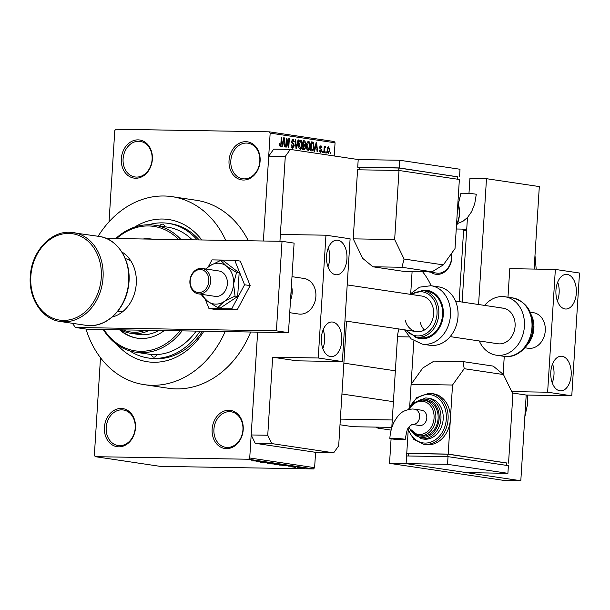 <?xml version="1.0" encoding="UTF-8"?>
<svg xmlns="http://www.w3.org/2000/svg" width="610" height="610" viewBox="0 0 610 610"><rect width="100%" height="100%" fill="white"/><g stroke="black" fill="none" stroke-linecap="round" stroke-linejoin="round"><path stroke-width="0.91" d="M243.359 180.041A19.261 15.494 98.5 0 1 229.032 160.598A19.261 15.494 98.5 0 1 245.777 141.673A19.261 15.494 98.5 0 1 260.104 161.116A19.261 15.494 98.5 0 1 243.359 180.041M246.448 143.068A17.98 14.457 -81.5 0 0 230.9 159.782A17.98 14.457 -81.5 0 0 242.673 178.753A17.98 14.457 -81.5 0 0 244.198 178.875A17.98 14.457 -81.5 0 0 259.746 162.161A17.98 14.457 -81.5 0 0 247.973 143.19A17.98 14.457 -81.5 0 0 246.448 143.068M226.462 448.632A19.261 15.494 98.5 0 1 212.135 429.188A19.261 15.494 98.5 0 1 228.88 410.263A19.261 15.494 98.5 0 1 243.207 429.707A19.261 15.494 98.5 0 1 226.462 448.632M229.551 411.658A17.98 14.457 -81.5 0 0 214.003 428.372A17.98 14.457 -81.5 0 0 225.769 447.343A17.98 14.457 -81.5 0 0 227.301 447.466A17.98 14.457 -81.5 0 0 242.849 430.751A17.98 14.457 -81.5 0 0 231.076 411.78A17.98 14.457 -81.5 0 0 229.551 411.658M118.736 446.833A19.261 15.494 98.5 0 1 104.409 427.389A19.261 15.494 98.5 0 1 121.154 408.464A19.261 15.494 98.5 0 1 135.481 427.907A19.261 15.494 98.5 0 1 118.736 446.833M121.825 409.851A17.98 14.457 -81.5 0 0 106.277 426.565A17.98 14.457 -81.5 0 0 118.05 445.536A17.98 14.457 -81.5 0 0 119.575 445.666A17.98 14.457 -81.5 0 0 135.123 428.944A17.98 14.457 -81.5 0 0 123.35 409.981A17.98 14.457 -81.5 0 0 121.825 409.851M135.633 178.242A19.261 15.494 98.5 0 1 121.306 158.798A19.261 15.494 98.5 0 1 138.051 139.873A19.261 15.494 98.5 0 1 152.378 159.317A19.261 15.494 98.5 0 1 135.633 178.242M138.722 141.261A17.98 14.457 -81.5 0 0 123.174 157.975A17.98 14.457 -81.5 0 0 134.947 176.946A17.98 14.457 -81.5 0 0 136.472 177.075A17.98 14.457 -81.5 0 0 152.02 160.361A17.98 14.457 -81.5 0 0 140.247 141.39A17.98 14.457 -81.5 0 0 138.722 141.261M451.568 253.371A16.691 13.428 98.5 0 1 437.294 274.393A16.691 13.428 98.5 0 1 430.965 272.243M427.297 271.694L436.821 273.12A15.41 12.391 -81.5 0 0 438.132 273.227A15.41 12.391 -81.5 0 0 451.293 253.752M203.847 331.23A71.904 57.836 98.5 0 1 153.606 362.271A71.904 57.836 98.5 0 1 117.067 344.551M134.589 227.118A71.904 57.836 98.5 0 1 162.618 219.028A71.904 57.836 98.5 0 1 201.773 239.974M129.724 350.857A68.053 54.74 -81.5 0 0 148.07 357.963L150.327 358.299A68.053 54.74 -81.5 0 0 156.107 358.771A68.053 54.74 -81.5 0 0 202.52 331.207M85.987 329.057A95.023 76.425 -81.5 0 0 144.09 384.628A95.023 76.425 -81.5 0 0 152.157 385.299A95.023 76.425 -81.5 0 0 225.159 331.588M225.723 240.37A95.023 76.425 -81.5 0 0 172.127 196.672A95.023 76.425 -81.5 0 0 164.067 196.001A95.023 76.425 -81.5 0 0 98.141 236.261M144.09 384.628L168.238 388.234A95.023 76.425 -81.5 0 0 176.305 388.898A95.023 76.425 -81.5 0 0 250.649 332.015M248.323 240.752A95.023 76.425 -81.5 0 0 196.275 200.271L172.127 196.672M431.156 285.747A71.904 57.836 -81.5 0 0 422.486 271.618M326.319 151.829L326.236 153.102L325.755 153.034L325.839 151.753L326.319 151.829L325.831 151.821M325.206 147.437L324.703 148.123L324.314 152.82L323.834 152.744L324.245 146.232L324.726 146.308L324.665 147.345L325.305 146.278L325.74 146.69L325.549 147.605L324.169 147.414L325.153 147.437M323.025 151.333L322.949 152.614L322.469 152.546L322.545 151.265L323.025 151.333L322.545 151.326M320.906 146.56L320.357 147.826L321.836 150.441L320.54 152.37L319.503 150.106L319.991 150.06L320.723 151.455L319.671 151.432L320.631 151.448L321.256 149.923L319.747 147.323L320.944 145.622L321.943 147.65L321.455 147.696L320.906 146.56L319.884 146.537L320.715 146.552M315.187 148.756L314.6 151.371L314.097 151.295L316.117 142.557L316.628 142.633L317.596 151.814L317.093 151.737L316.842 149.008L314.684 148.749M308.05 150.51L306.761 148.901L306.479 145.76C306.54 143.205 307.257 141.726 308.637 141.322C309.91 142.107 310.429 143.731 310.193 146.202L309.514 149.343L308.202 150.517M300.166 149.336L298.869 147.719L298.595 144.578C298.648 142.023 299.365 140.552 300.745 140.148C302.026 140.933 302.545 142.557 302.301 145.027L301.622 148.169L300.318 149.343M280.142 146.347L279.426 145.599L279.281 143.403L279.769 143.358L280.28 145.302L279.349 145.287L280.791 144.7L281.317 137.364L281.797 137.441L281.416 143.518L280.249 146.354M335.058 142.801L270.161 133.117L269.208 131.821L334.105 141.505L335.058 142.801L334.227 155.977M315.583 452.323L314.615 467.664L313.502 468.93L160.201 466.36L95.305 456.684L248.606 459.246L249.726 457.988L314.615 467.664M270.161 133.117L263.375 241.003L268.713 156.145L273.722 149.145L290.299 149.419L285.289 156.419L279.944 241.278L280.379 234.438L325.954 235.201L350.102 238.807L342.378 361.585L318.229 357.986L325.954 235.201M251.175 434.961L267.744 435.243L271.793 443.592L255.216 443.31L251.175 434.961L257.641 332.13L249.726 457.988M282.804 143.922L282.224 146.537L281.721 146.461L283.741 137.73L284.245 137.807L285.213 146.987L284.71 146.911L284.466 144.173L282.308 143.914M286.692 139.972L286.242 147.14L285.762 147.063L286.326 138.112L286.837 138.188L288.416 145.668L288.865 138.493L289.346 138.561L288.782 147.513L288.271 147.437L286.692 139.972L286.212 139.964M293.067 140.056L292.076 141.36L292.175 142.298L293.692 143.594L294.287 145.836L292.632 148.207L291.229 144.951L291.717 144.905L292.861 147.178L291.504 147.155L292.739 147.17L293.806 145.782L291.603 141.261L293.12 139.011L294.401 141.901L293.913 141.947L293.067 140.056L291.839 140.025L292.846 140.056M298.565 139.942L296.49 148.665L296.018 148.596L295.164 139.431L295.659 139.507L296.292 147.582L298.061 139.865L298.565 139.942L298.046 139.926M305.823 147.406L304.199 149.816L302.712 149.595L303.269 140.643L304.764 140.864L305.945 143.312L305.305 145.111L305.823 147.406L305.335 147.399M314.104 146.728C314.074 149.29 313.372 150.708 312.007 150.983L310.597 150.769L311.161 141.817L313.258 142.298L314.104 146.728L313.624 146.72M329.812 150.281L328.256 153.522L327.128 149.953L328.676 146.781L329.812 150.281L329.324 150.274L328.607 147.712L327.57 147.689L328.5 147.704M330.849 152.5L330.765 153.781L330.284 153.712L330.368 152.431L330.849 152.5L330.361 152.492M269.208 131.821L115.908 129.259L114.787 130.517L109.045 221.781M100.498 357.727L94.352 455.388L95.305 456.684M298.633 467.809L297.116 467.717L298.633 467.809M298.404 467.55L301.79 467.74L298.412 467.489M295.339 467.313L293.822 467.229L295.339 467.313M294.699 466.841L291.809 466.94L295.217 467.008M291.824 466.795L292.35 466.894M297.253 467.031L296.872 466.978M288.538 466.154L294.668 466.391L288.538 466.101M286.761 465.201L279.319 465.079L287.257 465.331M278.877 464.027L271.435 463.897L279.365 464.157M251.419 460.794L259.845 461.198L251.167 460.809M313.502 468.93L248.606 459.246M256.154 461.32L262.292 461.564L256.574 461.671L257.816 461.572L256.162 461.267M263.406 461.922L257.123 461.755L267.386 462.327L260.142 462.205L263.406 461.854M263.909 462.578L270.535 463.066L263.352 462.647M265.335 462.654L264.786 462.799M267.005 462.959L267.897 462.647M271.252 462.891L270.535 462.99M269.955 462.998L270.421 462.792M276.604 463.699L267.378 463.28L276.604 463.699M280.951 464.393L278.785 464.423L280.257 464.637L279.144 464.759L274.065 464.279L281.317 464.401L282.308 464.789L280.303 464.713M282.811 464.622L282.308 464.706M291.176 465.887L281.957 465.461L291.252 465.933M299.533 467.939L304.985 468.183L299.152 468M199.173 239.928A68.053 54.74 -81.5 0 0 170.419 223.679L168.154 223.336A68.053 54.74 -81.5 0 0 162.374 222.863A68.053 54.74 -81.5 0 0 148.535 224.777M391.803 427.366L353.114 426.725L339.999 424.766M392.261 419.977L340.357 419.108M466.62 230.854L463.6 230.405L459.124 301.607M463.6 230.405L462.647 229.108L456.25 229.002M462.647 229.108L466.696 229.711M259.723 461.465L257.168 461.358L259.73 461.404M277.977 464.164L272.273 463.913L278.038 463.928M280.257 464.637L281.706 464.721L280.951 464.462M277.931 464.408L275.392 464.362L277.939 464.347M285.861 465.338L280.165 465.094L285.922 465.102M288.835 465.636L283.284 465.544L288.843 465.575M292.106 466.292L289.544 466.192L292.106 466.238M281.317 137.433L281.797 137.441M283.726 137.791L284.245 137.807M283.642 140.369L283.032 142.9L284.367 143.106L283.97 138.706L283.642 140.369L283.131 140.353M282.544 142.892L283.032 142.9M283.52 138.699L283.97 138.706M282.506 143.068L284.367 143.106M286.326 138.18L286.837 138.188M287.889 145.66L288.416 145.668M288.865 138.554L289.346 138.561M293.913 141.894L294.401 141.901M291.595 141.352L292.076 141.36M291.649 142.29L292.175 142.298M292.289 143.571L293.692 143.594M293.806 145.828L294.287 145.836M295.164 139.499L295.659 139.507M301.82 145.02L302.301 145.027M300.753 148.154L301.622 148.169M300.684 141.192L299.075 144.669L300.333 148.291L299.068 148.268L300.227 148.283L301.828 144.928L301.752 142.87L300.684 141.192L299.342 141.169L300.478 141.192M298.587 144.661L299.075 144.669M303.262 140.841L304.764 140.864M305.457 143.304L305.945 143.312M302.995 145.073L305.305 145.111M303.688 141.756L303.521 144.433L304.421 144.57L305.45 143.388L304.52 141.886L303.2 141.749M303.033 144.425L303.521 144.433M303.025 144.547L304.931 144.555M303.452 145.477L303.254 148.619L304.276 148.771L305.343 147.338L304.398 145.622L302.972 145.47M302.773 148.611L303.254 148.619M309.705 146.194L310.193 146.202M308.645 149.336L309.514 149.343M308.568 142.374L306.96 145.843L308.225 149.473L306.96 149.45L308.119 149.465L309.712 146.103L309.636 144.051L308.568 142.374L307.234 142.344L308.37 142.366M306.479 145.836L306.96 145.843M311.13 142.26L313.258 142.298M311.573 142.938L311.146 149.793L312.206 149.946L310.65 149.915L312.007 149.923L313.296 148.802L313.624 146.644L313.098 143.342L311.092 142.931M310.658 149.785L311.146 149.793M316.102 142.626L316.628 142.633M316.026 145.195L315.408 147.734L316.75 147.933L316.354 143.533L316.026 145.195L315.515 145.188M314.92 147.727L315.408 147.734M315.896 143.525L316.354 143.533M314.882 147.902L316.75 147.933M321.455 147.643L321.943 147.65M319.754 147.254L320.235 147.262M319.747 147.811L320.357 147.826M321.348 150.434L321.836 150.441M324.245 146.301L324.726 146.308M324.177 147.338L324.665 147.345M324.894 146.682L325.74 146.69M324.131 148.116L324.703 148.123M324.047 149.435L324.528 149.442M328.607 147.712L327.608 150.022L328.386 152.599L327.372 152.584L328.325 152.591L329.324 150.274M327.128 150.014L327.608 150.022M149.473 330.323A46.223 37.179 98.5 0 1 130.914 333.327A46.223 37.179 98.5 0 1 120.658 329.835M123.083 329.88A44.942 36.15 -81.5 0 0 145.516 330.254M164.669 226.714A3.21 2.585 -81.5 0 0 162.565 224.167A3.21 2.585 -81.5 0 0 162.29 224.144A3.21 2.585 -81.5 0 0 159.812 225.99M182.1 330.864A64.203 51.644 98.5 0 1 141.261 352.687A64.203 51.644 98.5 0 1 135.809 352.237L148.634 354.151A64.203 51.644 -81.5 0 0 151.539 354.479A3.21 2.585 -81.5 0 0 153.651 357.132A3.21 2.585 -81.5 0 0 153.926 357.155A3.21 2.585 -81.5 0 0 156.64 354.562A64.203 51.644 -81.5 0 0 196.161 331.1M144.585 239.013A50.081 40.283 -81.5 0 1 148.421 238.853A50.081 40.283 -81.5 0 1 152.225 239.143A50.081 40.283 -81.5 0 0 151.913 239.089A50.081 40.283 -81.5 0 0 147.666 238.739A50.081 40.283 -81.5 0 0 143.053 238.99M119.583 329.819A50.081 40.283 -81.5 0 0 137.136 338.154A50.081 40.283 -81.5 0 0 141.39 338.504A50.081 40.283 -81.5 0 0 164.235 330.567M120.223 329.827A50.081 40.283 -81.5 0 0 137.517 338.207M103.929 329.56A62.921 50.607 -81.5 0 0 140.582 351.291A62.921 50.607 -81.5 0 0 179.897 330.826M178.715 239.585A62.921 50.607 -81.5 0 0 148.466 225.952A62.921 50.607 -81.5 0 0 116.579 238.548M115.77 238.533A64.203 51.644 98.5 0 1 149.305 224.785A64.203 51.644 98.5 0 1 154.757 225.235A64.203 51.644 98.5 0 1 181.04 239.623M151.539 354.479A64.203 51.644 -81.5 0 0 154.086 354.601A64.203 51.644 -81.5 0 0 156.64 354.562M192.203 239.814A64.203 51.644 -81.5 0 0 167.582 227.149L154.757 225.235M148.07 357.963A68.053 54.74 -81.5 0 0 153.842 358.436A68.053 54.74 -81.5 0 0 200.065 331.169M197.175 239.898A68.053 54.74 -81.5 0 0 168.154 223.336M158.875 330.475A46.223 37.179 98.5 0 1 142.382 334.783A46.223 37.179 98.5 0 1 138.462 334.455L130.914 333.327M135.809 352.237A64.203 51.644 98.5 0 1 103.25 329.545M527.505 395.074L527.741 403.378L524.829 416.889M534.978 255.476L536.19 269.071M376.126 427.107L377.903 428.136L391.132 430.111M377.903 428.136L378.741 427.153M125.286 258.571A26.962 21.686 98.5 0 1 130.959 261.111M123.517 310.978A26.962 21.686 98.5 0 1 117.936 311.763A26.962 21.686 98.5 0 1 117.349 311.748M330.506 356.591A17.332 10.24 91 0 0 331.299 356.652A17.332 10.24 91 0 0 341.813 340.166A17.332 10.24 91 0 0 332.679 322.057A17.332 10.24 91 0 0 331.878 321.988A17.332 10.24 91 0 0 321.371 338.474A17.332 10.24 91 0 0 330.506 356.591M322.835 348.592A17.332 10.24 91 0 0 323.147 329.758M335.652 274.736A17.332 10.24 91 0 0 336.453 274.797A17.332 10.24 91 0 0 346.96 258.312A17.332 10.24 91 0 0 337.826 240.203A17.332 10.24 91 0 0 337.033 240.134A17.332 10.24 91 0 0 326.518 256.619A17.332 10.24 91 0 0 335.652 274.736M327.982 266.738A17.332 10.24 91 0 0 328.302 247.904M289.727 312.686L298.725 314.028A17.98 14.457 -81.5 0 0 300.25 314.15A17.98 14.457 -81.5 0 0 315.797 297.436A17.98 14.457 -81.5 0 0 304.032 278.465A17.98 14.457 -81.5 0 0 302.499 278.343M342.378 361.585L296.803 360.823L272.655 357.224L318.229 357.986M267.744 435.243L272.655 357.224M106.148 238.373L282.034 241.316L294.104 243.115L288.469 332.648L87.527 329.286L75.449 327.478L72.369 323.3M282.034 241.316L276.399 330.849L75.449 327.478M121.847 251.968A34.671 27.885 98.5 0 1 135.885 287.333A34.671 27.885 98.5 0 1 112.133 317.063M288.469 332.648L276.399 330.849M405.261 320.425A17.98 14.457 -81.5 0 0 416.439 331.588A17.98 14.457 -81.5 0 0 432.925 307.196A17.98 14.457 -81.5 0 0 421.746 296.033L347.204 284.908M416.378 337.162L420.153 337.726A23.5 18.902 -81.5 0 0 441.701 305.839A23.5 18.902 -81.5 0 0 427.091 291.244L423.317 290.68A23.5 18.902 98.5 0 1 437.927 305.274A23.5 18.902 98.5 0 1 416.378 337.162L404.987 329.88M422.28 344.147L429.829 345.268A29.532 23.752 -81.5 0 0 456.913 305.198A29.532 23.752 -81.5 0 0 438.544 286.852L430.995 285.724A29.532 23.752 98.5 0 1 449.364 304.07A29.532 23.752 98.5 0 1 422.28 344.147L411.071 338.84L404.529 329.812M420.351 322.675A17.98 14.457 -81.5 0 0 424.385 330.04M205.25 299.281L208.948 308.492L214.529 309.323L237.26 309.705L250.146 285.594L240.317 261.103L234.728 260.272L212.006 259.89L208.239 266.944M208.948 308.492L231.67 308.873L237.26 309.705M231.67 308.873L244.564 284.763L250.146 285.594M244.564 284.763L234.728 260.272M201.613 294.348L201.918 295.53L207.606 301.241A20.542 16.523 -81.5 0 0 215.726 304.123A20.542 16.523 -81.5 0 0 224.183 301.523L235.063 296.086L237.671 296.475L239.158 272.845L223.329 260.752L220.721 260.363L209.84 265.8L205.852 269.01M202.36 294.455A20.542 16.523 -81.5 0 0 207.606 301.241L217.747 307.623L224.183 301.523A20.542 16.523 -81.5 0 0 233.584 283.94L236.55 272.457L239.158 272.845M198.364 293.86A12.84 10.332 98.5 0 1 190.381 285.884A12.84 10.332 98.5 0 1 202.154 268.461A12.84 10.332 98.5 0 1 210.137 276.437A12.84 10.332 98.5 0 1 198.364 293.86L215.117 296.361A12.84 10.332 -81.5 0 0 216.207 296.452A12.84 10.332 -81.5 0 0 227.309 284.512A12.84 10.332 -81.5 0 0 218.906 270.962A12.84 10.332 -81.5 0 0 217.816 270.87M217.747 307.623L220.355 308.012L237.671 296.475M235.063 296.086L233.584 283.94A20.542 16.523 -81.5 0 0 226.409 266.074L220.721 260.363M236.55 272.457L226.409 266.074A20.542 16.523 -81.5 0 0 209.84 265.8A20.542 16.523 -81.5 0 0 206.149 269.056M413.832 340.929L409.714 406.313L411.094 384.33L452.529 385.024L450.355 419.558A25.681 20.656 -81.5 0 0 433.428 393.808L431.163 393.473A25.681 20.656 98.5 0 1 447.976 420.572A25.681 20.656 98.5 0 1 425.765 444.454A25.681 20.656 98.5 0 1 423.584 444.278L425.849 444.614A25.681 20.656 -81.5 0 0 428.029 444.789A25.681 20.656 -81.5 0 0 450.355 419.558L448.182 454.092L506.757 463.066M448.182 454.092L406.756 453.398L408.182 430.713L406.108 463.63L389.538 463.356L504.234 480.466L520.81 480.741L526.201 395.051L512.392 392.992M409.135 336.926L397.499 336.735L391.772 427.808M391.079 438.826L389.538 463.356M507.909 473.329L508.389 465.659L448.022 456.654L406.588 455.96L406.108 463.63L466.475 472.636L507.909 473.329L447.542 464.324L406.108 463.63L520.81 480.741M534.124 269.071L539.316 186.576L486.49 178.692L469.921 178.417L468.976 193.454M467.458 217.556L462.144 302.057M486.49 178.692L478.575 304.512M397.499 336.735A19.261 11.377 -89 0 1 399.001 328.988M410.736 293.273L412.108 271.442M358.207 159.553L357.727 167.224L399.161 167.918L399.642 160.247L358.207 159.553L290.299 149.419M285.289 156.419L268.713 156.145M255.216 443.31L317.093 452.544L333.67 452.826L338.68 445.826L346.32 324.322A19.261 11.377 -89 0 1 346.678 321.18M271.793 443.592L333.67 452.826M457.782 223.443L463.005 221.247L467.618 217.381L471.583 211.731L474.702 203.885L476.273 194.399A7.701 0.48 -176.4 0 0 472.087 193.698A7.701 0.48 -176.4 0 0 464.058 193.24A7.701 0.48 -176.4 0 0 460.893 193.431L458.43 203.603M401.921 267.271L404.094 259.029L443.333 264.885L455.022 248.552L459.368 179.485L399.001 170.48L357.567 169.786L353.22 238.853L362.66 258.335L372.916 266.784L403.103 271.29L432.109 271.778L401.921 267.271L372.916 266.784M443.333 264.885L432.109 271.778M399.001 170.48L394.655 239.547L353.22 238.853M394.655 239.547L404.094 259.029M359.366 169.816L359.519 167.353L398.879 168.017L398.726 170.472M398.879 168.017L457.736 176.801L457.584 179.218M399.161 167.918L457.729 176.9M399.642 160.247L460.009 169.252L459.528 176.93M359.511 167.491L357.727 167.224M190.61 285.297A11.559 9.295 -81.5 0 0 202.398 291.748A11.559 9.295 -81.5 0 0 208.399 276.795A11.559 9.295 -81.5 0 0 196.611 270.352A11.559 9.295 -81.5 0 0 190.61 285.297M290.825 295.24A17.21 13.839 -81.5 0 0 291.123 290.505M291.42 285.77A17.98 14.457 98.5 0 1 291.511 286.098A17.98 14.457 98.5 0 1 290.52 300.097M559.904 390.812A17.332 10.24 91 0 0 560.697 390.88A17.332 10.24 91 0 0 571.212 374.395A17.332 10.24 91 0 0 562.077 356.278A17.332 10.24 91 0 0 561.276 356.217A17.332 10.24 91 0 0 550.769 372.702A17.332 10.24 91 0 0 559.904 390.812M552.233 382.821A17.332 10.24 91 0 0 552.546 363.987M565.051 308.957A17.332 10.24 91 0 0 565.851 309.026A17.332 10.24 91 0 0 576.358 292.541A17.332 10.24 91 0 0 567.224 274.424A17.332 10.24 91 0 0 566.431 274.363A17.332 10.24 91 0 0 555.916 290.848A17.332 10.24 91 0 0 565.051 308.957M557.387 300.966A17.332 10.24 91 0 0 557.7 282.133M524.936 347.776L528.123 348.249A17.98 14.457 -81.5 0 0 529.648 348.379A17.98 14.457 -81.5 0 0 545.195 331.665A17.98 14.457 -81.5 0 0 533.43 312.694A17.98 14.457 -81.5 0 0 531.897 312.564M511.721 391.612L547.628 392.207L555.352 269.429L509.777 268.667L507.978 297.207M526.201 395.051L571.776 395.814L547.628 392.207M504.257 356.37L503.136 374.281M571.776 395.814L579.5 273.028L555.352 269.429M501.717 308.065A17.98 14.457 98.5 0 1 503.242 308.187A17.98 14.457 98.5 0 1 515.008 327.158A17.98 14.457 98.5 0 1 499.46 343.872A17.98 14.457 98.5 0 1 497.935 343.75L450.172 336.621M484.599 305.404A29.532 23.752 98.5 0 1 502.442 296.551A29.532 23.752 98.5 0 1 504.95 296.757A29.532 23.752 98.5 0 1 524.28 327.921A29.532 23.752 98.5 0 1 498.736 355.386A29.532 23.752 98.5 0 1 496.235 355.18A29.532 23.752 98.5 0 1 479.3 340.967M393.008 438.293A7.701 0.48 3.6 0 1 401.037 438.758A7.701 0.48 3.6 0 1 405.223 439.452A7.701 0.48 3.6 0 1 402.066 439.642A7.701 0.48 3.6 0 1 394.037 439.185A7.701 0.48 3.6 0 1 389.843 438.483A7.701 0.48 3.6 0 1 393.008 438.293M412.276 424.407A7.701 6.199 98.5 0 0 412.932 424.468A7.701 6.199 98.5 0 0 419.627 416.897A7.701 6.199 98.5 0 0 414.548 409.173L421.724 410.24A7.701 6.199 98.5 0 1 426.802 417.964A7.701 6.199 98.5 0 1 419.451 425.483L412.162 424.4L409.569 426.253L408.098 428.472C407.495 428.258 406.534 431.918 405.223 439.452M422.478 436.219A17.98 14.457 -81.5 0 0 438.026 419.505A17.98 14.457 -81.5 0 0 426.26 400.534L423.996 400.19A17.98 14.457 98.5 0 1 435.761 419.161A17.98 14.457 98.5 0 1 420.214 435.883A17.98 14.457 98.5 0 1 418.689 435.753L420.953 436.089A17.98 14.457 -81.5 0 0 422.478 436.219M425.338 439.223A20.542 16.523 -81.5 0 0 443.104 420.122A20.542 16.523 -81.5 0 0 429.654 398.444L427.389 398.101A20.542 16.523 98.5 0 1 440.839 419.787A20.542 16.523 98.5 0 1 423.073 438.887A20.542 16.523 98.5 0 1 421.327 438.742L423.592 439.086A20.542 16.523 -81.5 0 0 425.338 439.223M406.756 453.398L408.532 453.665M506.613 465.392L506.765 462.967L447.9 454.191L408.54 453.527L408.387 455.99M463.013 361.593L493.2 366.099L503.463 374.548L464.218 368.699L463.013 361.593L434.015 361.105L422.791 368.005L411.094 384.33M464.218 368.699L452.529 385.024M508.549 463.097L512.896 394.029L503.463 374.548M447.748 456.646L447.9 454.191M447.542 464.324L448.022 456.654M280.935 143.51L281.416 143.518M291.862 142.992L292.892 143.007M295.789 146.133L296.193 146.141M311.153 142L312.511 142.023M319.823 148.26L320.883 148.276M69.616 232.265A44.942 36.15 98.5 0 1 73.436 232.578A44.942 36.15 98.5 0 1 102.854 280.005A44.942 36.15 98.5 0 1 63.989 321.79A44.942 36.15 98.5 0 1 60.169 321.478L85.827 325.305A44.942 36.15 -81.5 0 0 89.639 325.618A44.942 36.15 -81.5 0 0 128.512 283.833A44.942 36.15 -81.5 0 0 99.087 236.405C118.492 238.708 132.423 262.513 128.489 286.052C125.66 308.142 107.932 326.396 89.7 325.626L85.827 325.305M63.31 320.402A43.661 35.113 -81.5 0 0 101.268 277.504A43.661 35.113 -81.5 0 0 68.785 233.432A43.661 35.113 -81.5 0 0 30.828 276.322A43.661 35.113 -81.5 0 0 63.31 320.402M414.678 336.812A24.4 19.627 -81.5 0 0 436.447 331.909A24.4 19.627 -81.5 0 0 442.395 305.511A24.4 19.627 -81.5 0 0 421.586 290.52M406.062 330.04A22.212 17.865 -81.5 0 0 428.289 332.061A22.212 17.865 -81.5 0 0 436.188 305.64A22.212 17.865 -81.5 0 0 411.361 294.477M456.44 225.99A25.681 20.656 -81.5 0 0 457.912 202.642M506.285 356.514A29.532 23.752 -81.5 0 0 531.828 329.049A29.532 23.752 -81.5 0 0 512.491 297.886C526.453 301.622 533.254 311.801 532.896 328.416C531.844 344.734 518.287 357.529 506.521 356.53L503.776 356.301A29.532 23.752 -81.5 0 0 506.285 356.514M526.796 345.42A23.5 18.902 -81.5 0 0 531.333 315.012M428.99 393.297A25.681 20.656 98.5 0 1 431.163 393.473L428.929 393.29L416.721 397.636L408.334 409.447M408.075 428.517A24.4 19.627 -81.5 0 0 425.094 443.066A24.4 19.627 -81.5 0 0 446.307 419.093A24.4 19.627 -81.5 0 0 428.151 394.464A24.4 19.627 -81.5 0 0 409.401 408.265M425.643 397.964A20.542 16.523 98.5 0 1 427.389 398.101L425.589 397.956L414.281 402.752M413.549 433.733A19.261 15.494 -81.5 0 0 422.394 437.5A19.261 15.494 -81.5 0 0 439.139 418.574A19.261 15.494 -81.5 0 0 424.812 399.123A19.261 15.494 -81.5 0 0 418.49 400.625M422.471 400.068A17.98 14.457 98.5 0 1 423.996 400.19L422.41 400.061L414.632 402.508L408.822 409.333M408.913 427.13A16.691 13.428 -81.5 0 0 419.543 434.488A16.691 13.428 -81.5 0 0 434.053 418.086A16.691 13.428 -81.5 0 0 421.632 401.235A16.691 13.428 -81.5 0 0 409.524 409.203M304.672 144.593L303.025 144.562M343.88 363.133L395.356 370.811M341.935 393.999L393.412 401.677M99.087 236.405L69.563 232.257C50.569 231.411 32.284 251.297 30.462 274.401C27.778 297.169 41.549 319.221 60.169 321.478M423.317 290.68L410.294 294.317M430.995 285.724L419.596 287.15L409.836 294.249M457.942 202.177L459.704 214.423L456.402 226.569M416.439 331.588L344.932 320.921M533.43 312.694L530.242 312.213M503.242 308.187L455.479 301.065M304.032 278.465L291.992 276.673M202.154 268.461L218.906 270.962M530.982 314.02L533.872 330.933L526.171 346.267M512.491 297.886L504.95 296.757M503.776 356.301L496.235 355.18M414.548 409.173L412.421 408.997C400.541 410.286 398.216 415.631 394.54 421.152C391.826 426.283 390.263 432.063 389.843 438.483M408.502 427.778L418.689 435.753M410.149 430.469L421.327 438.742M407.686 429.287L413.854 439.429L423.584 444.278"/></g></svg>
